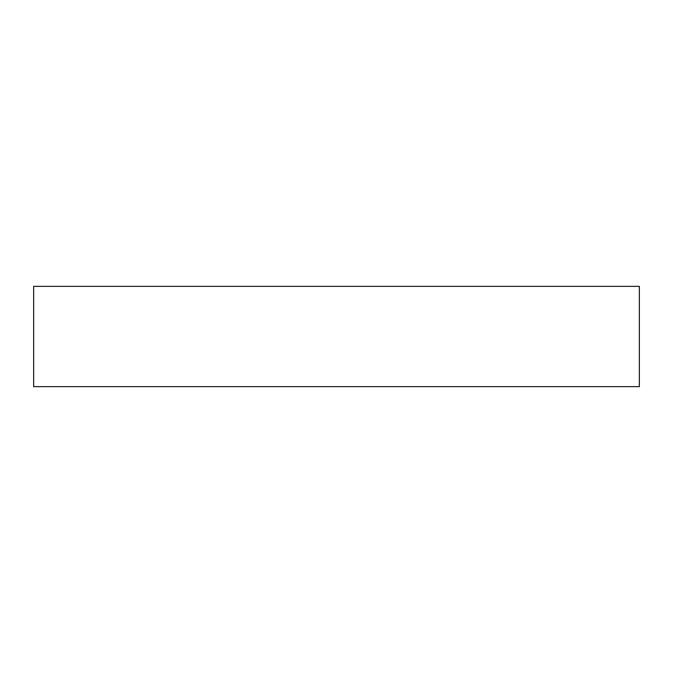<?xml version="1.0" encoding="UTF-8"?>
<svg xmlns="http://www.w3.org/2000/svg" width="673" height="673" viewBox="0 0 673 673"><rect width="100%" height="100%" fill="white"/><g stroke="black" fill="none" stroke-linecap="round" stroke-linejoin="round"><path stroke-width="1.01" d="M639.35 286.361L639.35 386.639L33.65 386.639L33.65 286.361L639.35 286.361"/></g></svg>
